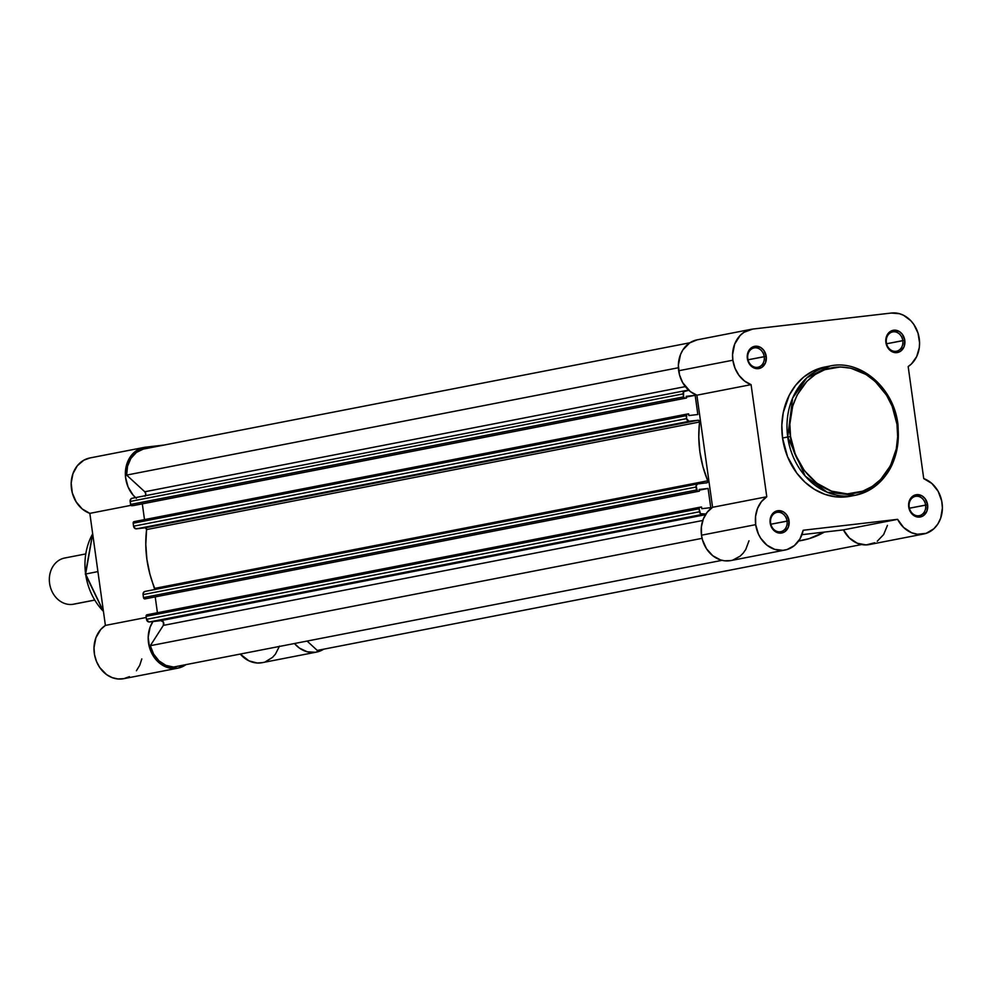 <?xml version="1.0" encoding="UTF-8"?>
<svg xmlns="http://www.w3.org/2000/svg" width="992" height="992" viewBox="0 0 992 992"><rect width="100%" height="100%" fill="white"/><g stroke="black" fill="none" stroke-linecap="round" stroke-linejoin="round"><path stroke-width="1.49" d="M764.212 356.636A9.846 8.258 79 0 0 754.652 347.845A9.846 8.258 79 0 0 747.782 358.546L747.348 358.534A11.321 9.498 -101 0 1 755.234 346.233A11.321 9.498 -101 0 1 766.233 356.351L748.03 359.786L764.212 356.636A9.846 8.258 -101 0 1 757.888 367.263A9.846 8.258 -101 0 1 747.782 358.546A9.846 8.258 -101 0 1 754.118 347.919A9.846 8.258 -101 0 1 764.212 356.636L766.233 356.351L763.778 350.3L760.74 347.51L755.234 346.233L750.25 348.725L747.472 354.156L747.832 360.691L751.204 366.135L756.474 368.64L761.831 367.375L765.502 362.762L766.233 356.351A11.321 9.498 -101 0 1 758.347 368.64A11.321 9.498 -101 0 1 747.348 358.534L747.782 358.546A9.846 8.258 79 0 0 757.355 367.338A9.846 8.258 79 0 0 764.212 356.636M787.04 521.085A9.846 8.258 79 0 0 777.468 512.294A9.846 8.258 79 0 0 770.61 522.995L770.164 522.982A11.321 9.498 -101 0 1 778.05 510.682A11.321 9.498 -101 0 1 789.049 520.8L770.846 524.235L787.04 521.085A9.846 8.258 -101 0 1 780.704 531.712A9.846 8.258 -101 0 1 770.61 522.995A9.846 8.258 -101 0 1 776.934 512.368A9.846 8.258 -101 0 1 787.04 521.085L789.049 520.8L786.594 514.749L783.556 511.959L778.05 510.682L773.066 513.174L770.288 518.605L770.648 525.14L774.033 530.584L779.29 533.088L784.66 531.824L788.318 527.211L789.049 520.8A11.321 9.498 -101 0 1 781.163 533.088A11.321 9.498 -101 0 1 770.164 522.982L770.61 522.995A9.846 8.258 79 0 0 780.171 531.786A9.846 8.258 79 0 0 787.04 521.085M925.598 505.064A9.846 8.258 79 0 0 916.025 496.273A9.846 8.258 79 0 0 909.168 506.974L908.722 506.962A11.321 9.498 -101 0 1 916.608 494.661A11.321 9.498 -101 0 1 927.607 504.779L909.404 508.214L925.598 505.064A9.846 8.258 -101 0 1 919.262 515.691A9.846 8.258 -101 0 1 909.168 506.974A9.846 8.258 -101 0 1 915.504 496.347A9.846 8.258 -101 0 1 925.598 505.064L927.607 504.779L925.152 498.728L922.114 495.938L916.608 494.661L911.623 497.153L908.846 502.584L909.205 509.119L912.59 514.563L917.848 517.068L923.217 515.803L926.888 511.19L927.607 504.779A11.321 9.498 -101 0 1 919.72 517.068A11.321 9.498 -101 0 1 908.722 506.962L909.168 506.974A9.846 8.258 79 0 0 918.728 515.766A9.846 8.258 79 0 0 925.598 505.064M902.782 340.616A9.846 8.258 79 0 0 893.209 331.824A9.846 8.258 79 0 0 886.352 342.525L885.906 342.513A11.321 9.498 -101 0 1 893.792 330.212A11.321 9.498 -101 0 1 904.791 340.33L886.588 343.765L902.782 340.616A9.846 8.258 -101 0 1 896.446 351.242A9.846 8.258 -101 0 1 886.352 342.525A9.846 8.258 -101 0 1 892.676 331.898A9.846 8.258 -101 0 1 902.782 340.616L904.791 340.33L902.336 334.279L899.298 331.489L893.792 330.212L888.807 332.704L886.03 338.136L886.389 344.67L889.774 350.114L895.032 352.619L900.401 351.354L904.059 346.729L904.791 340.33A11.321 9.498 -101 0 1 896.904 352.619A11.321 9.498 -101 0 1 885.906 342.513L886.352 342.525A9.846 8.258 79 0 0 895.912 351.317A9.846 8.258 79 0 0 902.782 340.616M896.979 424.278C901.678 442.506 891.796 488.176 852.525 493.594C813.018 497.277 790.971 455.303 790.55 436.579L787.722 437.001L805.206 476.086L827.229 492.243L855.24 495.293A65.869 55.254 -101 0 1 787.722 437.001L782.539 438.005A65.869 55.254 79 0 0 850.057 496.298L835.636 496.831L824.811 494.314L814.482 489.391L805.033 482.248L796.824 473.159L787.536 456.655L782.539 438.005L787.722 437.001A65.869 55.254 -101 0 1 830.081 365.998L806.856 377.803L792.645 398.052L787.722 437.001L790.55 436.579L789.855 424.142L792.695 406.088L797.06 395.114L806.905 381.337L815.3 374.43L824.786 369.681L840.261 366.966L850.826 368.206L866.041 374.492L875.192 381.424L886.563 395.225L892.143 406.212L896.979 424.278L897.661 436.716L896.284 448.917L890.456 465.744L880.611 479.533L872.228 486.427L862.742 491.176L847.267 493.892L831.494 491.139L816.776 483.154L804.376 470.642L795.386 454.658L790.55 436.579C785.838 418.351 795.733 372.682 834.991 367.276C874.51 363.58 896.557 405.554 896.979 424.278L897.921 424.204L896.979 424.278M897.599 424.291L897.599 424.291A65.869 55.254 -101 0 1 855.24 495.293C886.191 485.795 900.414 462.098 897.921 424.204C893.767 387.86 860.535 359.054 830.081 365.998L824.898 367.003A65.869 55.254 79 0 0 782.539 438.005L781.832 425.159L783.258 412.573L789.272 395.2L795.634 385.28L803.607 377.146L812.87 371.107L823.087 367.387M751.316 329.294L697.116 339.847A28.669 24.044 79 0 0 678.677 370.748L732.877 360.208A28.669 24.044 -101 0 1 751.316 329.294A28.669 24.044 -101 0 1 752.717 329.071L891.275 313.05L899.57 313.732L903.588 315.307L910.792 320.701L913.768 324.359L917.997 333.064L919.572 342.748L919.299 347.609L916.658 356.624L911.512 363.878L908.176 366.544L923.726 478.603L931.835 483.439L938.122 491.263L941.73 501.047L942.4 508.016L940.701 518.097L937.862 523.974L933.844 528.786L926.144 533.349L917.389 534.242L911.536 532.716L903.6 527.471L897.611 519.337L803.198 530.249L799.949 538.941L794.319 545.637L786.978 549.568L782.924 550.324L774.653 549.357L766.952 545.166L760.74 538.272L758.421 534.043L755.693 524.656A28.669 24.044 -101 0 1 766.779 496.756L712.578 507.296A28.669 24.044 79 0 0 701.493 535.196L755.693 524.656L755.582 516.311L757.528 508.45L761.372 501.741L766.779 496.756L751.08 384.648L744.533 381.027L739.028 375.41L735.022 368.268L732.877 360.208L732.567 354.64L734.7 344.026L740.168 335.445L743.913 332.332L752.717 329.071L891.275 313.05A28.669 24.044 -101 0 1 917.997 333.064A28.669 24.044 -101 0 1 908.176 366.544L923.726 478.603A28.669 24.044 -101 0 1 942.4 507.805A28.669 24.044 -101 0 1 923.639 534.006A28.669 24.044 -101 0 1 897.611 519.337L843.411 529.877L849.4 538.011L857.336 543.256L866.152 544.918L874.684 542.76M697.202 339.822L689.713 342.885L682.856 349.928L680.5 354.566L678.367 365.18L679.508 374.852L682.608 382.54L690.333 391.58L696.88 395.188L712.578 507.296L707.172 512.281L703.328 518.99L701.381 526.851L701.493 535.196L702.522 540.008L706.54 548.812L712.752 555.718L720.452 559.897L724.582 560.802L730.968 560.554M732.778 560.108L740.119 556.177L743.194 553.139L745.748 549.481L748.997 540.789M785.081 550.027L730.881 560.567A28.669 24.044 79 0 1 701.493 535.196L755.693 524.656A28.669 24.044 -101 0 0 785.081 550.027A28.669 24.044 -101 0 0 803.198 530.249L897.611 519.337L843.411 529.877L801.933 534.676L843.411 529.877A28.669 24.044 79 0 0 869.438 544.546L923.639 534.006M877.263 541.223L883.661 534.527L887.418 525.388M751.08 384.648A28.669 24.044 -101 0 1 732.877 360.208L678.677 370.748A28.669 24.044 79 0 0 696.88 395.188L751.08 384.648L766.779 496.756L712.578 507.296L696.88 395.188L751.08 384.648M798.659 540.95L809.137 538.656L824.377 532.072A99.969 83.861 -101 0 1 802.367 540.33A99.969 83.861 -101 0 1 798.659 540.95M684.864 390.761L132.196 498.269L130.572 499.323L130.138 501.456L683.128 393.886A2.939 2.468 -101 0 1 685.187 390.699L688.77 390.278L683.562 391.753L683.55 396.874L684.492 398.127L686.452 398.015L686.216 396.341L695.169 395.312L697.835 414.52L688.882 415.549L688.646 413.875L686.724 414.21L686.563 418.624L688.932 421.253L698.145 420.248L699.521 421.327L698.777 436.864L699.893 451.831L702.906 466.6L707.842 481.132L707.11 482.757L697.636 483.947L696.086 485.894L697.413 491.276L699.372 491.152L699.137 489.478L708.09 488.448L710.756 507.656L701.803 508.698L701.567 507.024L699.645 507.358L699.075 508.784L700.501 513.744L705.932 513.98L702.348 514.402A2.939 2.468 -101 0 1 699.496 511.773L146.506 619.343L148.874 621.972L160.89 620.632L163.407 622.17L163.32 625.406L150.313 645.693L153.611 654.075L159.018 660.895L165.912 665.384L173.538 667.046L722.052 560.344L173.538 667.046A27.193 22.816 79 0 1 150.313 645.693L702.088 538.346L150.313 645.693L163.32 625.406A2.939 2.468 79 0 0 160.89 620.632L149.358 621.972L702.348 514.402L149.358 621.972A2.939 2.468 79 0 1 146.506 619.343L146.084 616.354L146.506 619.343L699.496 511.773L699.075 508.784A1.476 1.228 -101 0 1 700.104 507.185L701.567 507.024L701.803 508.698L710.756 507.656L708.09 488.448L699.137 489.478L699.372 491.152L144.906 598.895L697.897 491.325A1.476 1.228 -101 0 1 696.471 490.011L143.48 597.581L144.906 598.895A1.476 1.228 79 0 1 143.48 597.581L143.071 594.605L143.48 597.581L696.471 490.011L696.062 487.035A2.939 2.468 -101 0 1 698.108 483.836L706.837 482.831A1.476 1.228 -101 0 0 707.742 480.798A99.969 83.861 -101 0 1 699.583 421.997L146.593 529.567L145.787 544.434L146.903 559.414L149.916 574.17L154.752 589.694M307.098 641.068L317.279 650.43L861.614 544.546L317.279 650.43L307.098 641.068M145.464 495.678A2.939 2.468 79 0 0 144.77 491.759L685.323 386.607L144.77 491.759L126.629 475.081A27.193 22.816 79 0 1 143.294 449.103L689.849 342.786L143.294 449.103L136.363 452.451L130.919 458.366L127.546 466.203L126.629 475.081L144.77 491.759L145.799 494.028L145.018 496.285M132.196 498.269A2.939 2.468 79 0 0 130.138 501.456L683.128 393.886L683.55 396.874L130.56 504.444L130.138 501.456L131.056 505.436L133.461 505.585L686.452 398.015L131.986 505.759L686.452 398.015L686.216 396.341L695.169 395.312L686.315 397.036L695.169 395.312L697.835 414.52L688.882 415.549L688.646 413.875L687.183 414.048A1.476 1.228 -101 0 0 686.154 415.648L686.563 418.624L133.573 526.206L135.458 528.711L145.452 527.831L146.593 529.567A99.969 83.861 79 0 0 154.752 588.38L707.742 480.798L154.752 588.38M142.315 503.862L144.497 519.61L142.315 503.862M687.022 414.086L134.193 521.618L133.176 522.648L133.573 526.206L133.164 523.218L686.154 415.648L133.164 523.218A1.476 1.228 79 0 1 134.106 521.631L687.096 414.061M145.117 591.406L143.505 592.46L143.071 594.605L696.062 487.035L143.071 594.605A2.939 2.468 79 0 1 145.117 591.406L697.798 483.898M155.236 597.01L157.418 612.746L155.236 597.01M699.943 507.222L146.308 615.288L146.084 616.354L699.075 508.784L146.084 616.354A1.476 1.228 79 0 1 147.027 614.767L700.017 507.197M126.629 475.081L678.392 367.747L126.629 475.081M699.236 490.172L708.09 488.448L699.236 490.172M705.473 514.699L160.89 620.632L705.473 514.699M702.795 520.465L163.32 625.406L702.795 520.465M136.437 528.835L689.428 421.253L698.145 420.248L145.154 527.818L136.437 528.835L689.428 421.253A2.939 2.468 -101 0 1 686.563 418.624L133.573 526.206A2.939 2.468 79 0 0 136.437 528.835M146.593 529.567A1.476 1.228 79 0 0 145.154 527.818L698.145 420.248A1.476 1.228 -101 0 1 699.583 421.997L146.593 529.567M131.986 505.759L684.976 398.189A1.476 1.228 -101 0 1 683.55 396.874L130.56 504.444A1.476 1.228 79 0 0 131.986 505.759M103.441 611.357L85.622 574.033A58.875 49.389 79 0 0 103.441 611.357M97.91 571.59L85.622 574.033L97.91 571.59M186.174 664.491L178.076 668.112L169.235 667.963L160.803 664.07L153.934 656.964L149.532 647.602L148.192 637.211L150.09 627.192L153.053 621.389M136.388 498.381L133.102 495.12L128.067 486.948L125.575 477.45L125.91 467.716L129.022 458.912L134.565 452.067L141.868 447.987L164.288 445.024L145.923 447.144A28.669 24.044 -101 0 0 144.125 447.417A28.669 24.044 -101 0 0 125.823 468.162A28.669 24.044 -101 0 0 135.52 497.612M323.714 649.177L315.53 652.277L307.247 651.806L299.41 648.086L294.463 643.523A28.669 24.044 -101 0 0 316.448 652.116A28.669 24.044 -101 0 0 323.714 649.177M90.012 457.944L83.849 460.189L77.326 465.732L72.937 473.68L71.188 483.079L72.28 492.838L76.099 501.803L82.187 508.921L89.838 513.36L105.388 625.419L100.775 629.436L95.902 637.732L93.992 647.751L94.538 654.72L96.484 661.441L99.733 667.517L106.603 674.622L112.121 677.61L117.998 678.974L123.876 678.652L129.431 676.643M136.4 670.766L139.748 665.272L141.806 658.911M316.448 652.116L262.248 662.668A28.669 24.044 79 0 1 240.262 654.063L249.017 660.87L257.201 663.003L262.322 662.656M265.323 661.813L272.465 657.436L275.392 654.199L279.521 646.102M92.678 533.832A58.875 49.389 79 0 0 85.622 574.033L92.678 533.832M185.988 664.628A28.669 24.044 -101 0 1 177.89 668.149A28.669 24.044 -101 0 1 152.148 654.038A28.669 24.044 -101 0 1 152.942 621.55M144.125 447.417L89.925 457.957A28.669 24.044 79 0 0 71.164 484.158A28.669 24.044 79 0 0 89.838 513.36L130.981 505.35L89.838 513.36L105.388 625.419L146.246 617.47L105.388 625.419A28.669 24.044 79 0 0 95.827 659.705A28.669 24.044 79 0 0 123.69 678.689L177.89 668.149M74.958 603.892A23.523 19.728 -101 0 1 72.453 604.388L94.488 600.098L72.453 604.388A23.523 19.728 79 0 0 73.706 604.19L94.513 600.148M85.535 553.97L64.728 558.012A23.523 19.728 79 0 0 49.712 584.114A23.523 19.728 79 0 0 72.453 604.388A23.523 19.728 -101 0 1 49.6 583.37A23.523 19.728 -101 0 1 65.993 557.814M855.24 495.293L850.057 496.298M802.144 540.367L798.572 541.062M132.035 498.294L685.026 390.724M697.946 483.86L144.956 591.43M103.478 611.68L85.337 574.108L92.64 533.584"/></g></svg>
